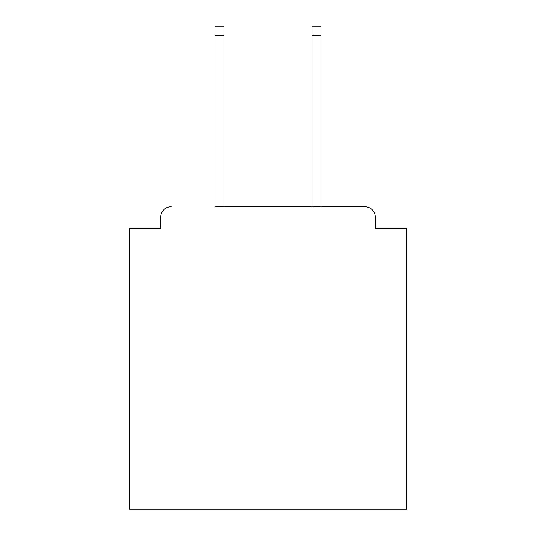<?xml version="1.0" encoding="UTF-8"?>
<svg xmlns="http://www.w3.org/2000/svg" width="536" height="536" viewBox="0 0 536 536"><rect width="100%" height="100%" fill="white"/><g stroke="black" fill="none" stroke-linecap="round" stroke-linejoin="round"><path stroke-width="0.8" d="M375.274 228.202L375.274 217.127L375.274 228.202L406.422 228.202L406.422 509.2L129.578 509.2L129.578 228.202L160.726 228.202L160.726 217.127L160.726 228.202M215.057 35.45L215.057 26.8L224.048 26.8L224.048 35.45L215.057 35.45L215.057 206.749L364.895 206.749L320.943 206.749L320.943 35.45L311.952 35.45L311.952 26.8L320.943 26.8L320.943 35.45M375.274 217.127A10.378 10.378 0 0 0 364.895 206.749M171.105 206.749A10.378 10.378 0 0 0 160.726 217.127M311.952 35.45L311.952 206.749L224.048 206.749L224.048 35.45"/></g></svg>
